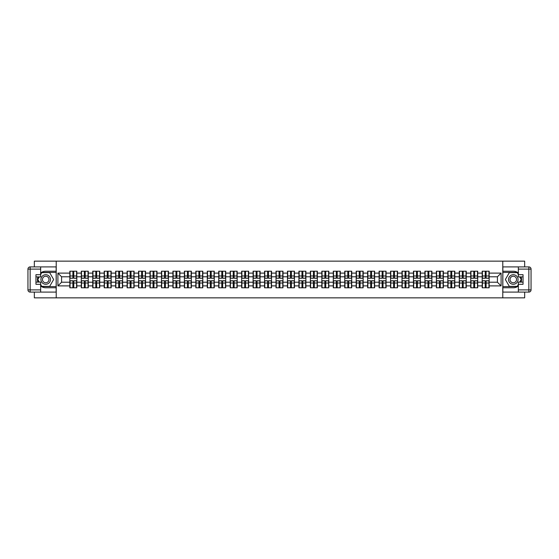<?xml version="1.0" encoding="UTF-8"?>
<svg xmlns="http://www.w3.org/2000/svg" width="559" height="559" viewBox="0 0 559 559"><rect width="100%" height="100%" fill="white"/><g stroke="black" fill="none" stroke-linecap="round" stroke-linejoin="round"><path stroke-width="0.84" d="M34.337 292.091L34.337 297.856L524.663 297.856L524.663 292.091M524.663 266.909L524.663 261.144L502.779 261.144L502.779 297.856M502.779 261.144L34.337 261.144L34.337 266.909M56.221 297.856L56.221 261.144M497.419 282.218L497.419 276.782L489.16 276.782L489.16 282.218L497.419 282.218L501.095 285.887L501.095 273.113L489.16 273.113L489.16 271.206L482.186 271.206L482.186 276.782L477.707 276.782L477.707 282.218L482.186 282.218L482.186 276.782M501.095 285.887L489.16 285.887L489.16 287.794L482.186 287.794L482.186 285.887L477.707 285.887L477.707 287.794L470.734 287.794L470.734 285.887L466.255 285.887L466.255 287.794L459.281 287.794L459.281 285.887L454.802 285.887L454.802 287.794L447.822 287.794L447.822 285.887L443.343 285.887L443.343 287.794L436.369 287.794L436.369 285.887L431.89 285.887L431.89 287.794L424.917 287.794L424.917 285.887L420.438 285.887L420.438 287.794L413.464 287.794L413.464 285.887L408.985 285.887L408.985 287.794L402.005 287.794L402.005 285.887L397.526 285.887L397.526 287.794L390.552 287.794L390.552 285.887L386.073 285.887L386.073 287.794L379.1 287.794L379.1 285.887L374.621 285.887L374.621 287.794L367.647 287.794L367.647 285.887L363.168 285.887L363.168 287.794L356.188 287.794L356.188 285.887L351.716 285.887L351.716 287.794L344.735 287.794L344.735 285.887L340.256 285.887L340.256 287.794L333.283 287.794L333.283 285.887L328.804 285.887L328.804 287.794L321.83 287.794L321.83 285.887L317.351 285.887L317.351 287.794L310.378 287.794L310.378 285.887L305.899 285.887L305.899 287.794L298.918 287.794L298.918 285.887L294.439 285.887L294.439 287.794L287.466 287.794L287.466 285.887L282.987 285.887L282.987 287.794L276.013 287.794L276.013 285.887L271.534 285.887L271.534 287.794L264.561 287.794L264.561 285.887L260.082 285.887L260.082 287.794L253.101 287.794L253.101 285.887L248.622 285.887L248.622 287.794L241.649 287.794L241.649 285.887L237.17 285.887L237.17 287.794L230.196 287.794L230.196 285.887L225.717 285.887L225.717 287.794L218.744 287.794L218.744 285.887L214.265 285.887L214.265 287.794L207.284 287.794L207.284 285.887L202.812 285.887L202.812 287.794L195.832 287.794L195.832 285.887L191.353 285.887L191.353 287.794L184.379 287.794L184.379 285.887L179.9 285.887L179.9 287.794L172.927 287.794L172.927 285.887L168.448 285.887L168.448 287.794L161.474 287.794L161.474 285.887L156.995 285.887L156.995 287.794L150.015 287.794L150.015 285.887L145.536 285.887L145.536 287.794L138.562 287.794L138.562 285.887L134.083 285.887L134.083 287.794L127.11 287.794L127.11 285.887L122.631 285.887L122.631 287.794L115.657 287.794L115.657 285.887L111.178 285.887L111.178 287.794L104.198 287.794L104.198 285.887L99.719 285.887L99.719 287.794L92.745 287.794L92.745 285.887L88.266 285.887L88.266 287.794L81.293 287.794L81.293 285.887L76.814 285.887L76.814 287.794L69.84 287.794L69.84 285.887L57.905 285.887L57.905 273.113L69.84 273.113L69.84 276.782L61.581 276.782L61.581 282.218L69.84 282.218L69.84 276.782M482.186 273.113L477.707 273.113L477.707 271.206L470.734 271.206L470.734 273.113L466.255 273.113L466.255 271.206L459.281 271.206L459.281 273.113L454.802 273.113L454.802 271.206L447.822 271.206L447.822 273.113L443.343 273.113L443.343 271.206L436.369 271.206L436.369 273.113L431.89 273.113L431.89 271.206L424.917 271.206L424.917 273.113L420.438 273.113L420.438 271.206L413.464 271.206L413.464 273.113L408.985 273.113L408.985 271.206L402.005 271.206L402.005 273.113L397.526 273.113L397.526 271.206L390.552 271.206L390.552 273.113L386.073 273.113L386.073 271.206L379.1 271.206L379.1 273.113L374.621 273.113L374.621 271.206L367.647 271.206L367.647 273.113L363.168 273.113L363.168 271.206L356.188 271.206L356.188 273.113L351.716 273.113L351.716 271.206L344.735 271.206L344.735 273.113L340.256 273.113L340.256 271.206L333.283 271.206L333.283 273.113L328.804 273.113L328.804 271.206L321.83 271.206L321.83 273.113L317.351 273.113L317.351 271.206L310.378 271.206L310.378 273.113L305.899 273.113L305.899 271.206L298.918 271.206L298.918 273.113L294.439 273.113L294.439 271.206L287.466 271.206L287.466 273.113L282.987 273.113L282.987 271.206L276.013 271.206L276.013 273.113L271.534 273.113L271.534 271.206L264.561 271.206L264.561 273.113L260.082 273.113L260.082 271.206L253.101 271.206L253.101 273.113L248.622 273.113L248.622 271.206L241.649 271.206L241.649 273.113L237.17 273.113L237.17 271.206L230.196 271.206L230.196 273.113L225.717 273.113L225.717 271.206L218.744 271.206L218.744 273.113L214.265 273.113L214.265 271.206L207.284 271.206L207.284 273.113L202.812 273.113L202.812 271.206L195.832 271.206L195.832 273.113L191.353 273.113L191.353 271.206L184.379 271.206L184.379 273.113L179.9 273.113L179.9 271.206L172.927 271.206L172.927 273.113L168.448 273.113L168.448 271.206L161.474 271.206L161.474 273.113L156.995 273.113L156.995 271.206L150.015 271.206L150.015 273.113L145.536 273.113L145.536 271.206L138.562 271.206L138.562 273.113L134.083 273.113L134.083 271.206L127.11 271.206L127.11 273.113L122.631 273.113L122.631 271.206L115.657 271.206L115.657 273.113L111.178 273.113L111.178 271.206L104.198 271.206L104.198 273.113L99.719 273.113L99.719 271.206L92.745 271.206L92.745 273.113L88.266 273.113L88.266 271.206L81.293 271.206L81.293 273.113L76.814 273.113L76.814 271.206L69.84 271.206L69.84 273.113M482.186 282.218L482.186 285.887M477.707 282.218L477.707 285.887M477.707 273.113L477.707 276.782M466.255 282.218L470.734 282.218L470.734 276.782L466.255 276.782L466.255 285.887M470.734 282.218L470.734 285.887M470.734 273.113L470.734 276.782M466.255 273.113L466.255 276.782M454.802 282.218L459.281 282.218L459.281 276.782L454.802 276.782L454.802 285.887M459.281 282.218L459.281 285.887M459.281 273.113L459.281 276.782M454.802 273.113L454.802 276.782M443.343 282.218L447.822 282.218L447.822 276.782L443.343 276.782L443.343 285.887M447.822 282.218L447.822 285.887M447.822 273.113L447.822 276.782M443.343 273.113L443.343 276.782M431.89 282.218L436.369 282.218L436.369 276.782L431.89 276.782L431.89 285.887M436.369 282.218L436.369 285.887M436.369 273.113L436.369 276.782M431.89 273.113L431.89 276.782M420.438 282.218L424.917 282.218L424.917 276.782L420.438 276.782L420.438 285.887M424.917 282.218L424.917 285.887M424.917 273.113L424.917 276.782M420.438 273.113L420.438 276.782M408.985 282.218L413.464 282.218L413.464 276.782L408.985 276.782L408.985 285.887M413.464 282.218L413.464 285.887M413.464 273.113L413.464 276.782M408.985 273.113L408.985 276.782M397.526 282.218L402.005 282.218L402.005 276.782L397.526 276.782L397.526 285.887M402.005 282.218L402.005 285.887M402.005 273.113L402.005 276.782M397.526 273.113L397.526 276.782M386.073 282.218L390.552 282.218L390.552 276.782L386.073 276.782L386.073 285.887M390.552 282.218L390.552 285.887M390.552 273.113L390.552 276.782M386.073 273.113L386.073 276.782M374.621 282.218L379.1 282.218L379.1 276.782L374.621 276.782L374.621 285.887M379.1 282.218L379.1 285.887M379.1 273.113L379.1 276.782M374.621 273.113L374.621 276.782M363.168 282.218L367.647 282.218L367.647 276.782L363.168 276.782L363.168 285.887M367.647 282.218L367.647 285.887M367.647 273.113L367.647 276.782M363.168 273.113L363.168 276.782M351.716 282.218L356.188 282.218L356.188 276.782L351.716 276.782L351.716 285.887M356.188 282.218L356.188 285.887M356.188 273.113L356.188 276.782M351.716 273.113L351.716 276.782M340.256 282.218L344.735 282.218L344.735 276.782L340.256 276.782L340.256 285.887M344.735 282.218L344.735 285.887M344.735 273.113L344.735 276.782M340.256 273.113L340.256 276.782M328.804 282.218L333.283 282.218L333.283 276.782L328.804 276.782L328.804 285.887M333.283 282.218L333.283 285.887M333.283 273.113L333.283 276.782M328.804 273.113L328.804 276.782M317.351 282.218L321.83 282.218L321.83 276.782L317.351 276.782L317.351 285.887M321.83 282.218L321.83 285.887M321.83 273.113L321.83 276.782M317.351 273.113L317.351 276.782M305.899 282.218L310.378 282.218L310.378 276.782L305.899 276.782L305.899 285.887M310.378 282.218L310.378 285.887M310.378 273.113L310.378 276.782M305.899 273.113L305.899 276.782M294.439 282.218L298.918 282.218L298.918 276.782L294.439 276.782L294.439 285.887M298.918 282.218L298.918 285.887M298.918 273.113L298.918 276.782M294.439 273.113L294.439 276.782M282.987 282.218L287.466 282.218L287.466 276.782L282.987 276.782L282.987 285.887M287.466 282.218L287.466 285.887M287.466 273.113L287.466 276.782M282.987 273.113L282.987 276.782M271.534 282.218L276.013 282.218L276.013 276.782L271.534 276.782L271.534 285.887M276.013 282.218L276.013 285.887M276.013 273.113L276.013 276.782M271.534 273.113L271.534 276.782M260.082 282.218L264.561 282.218L264.561 276.782L260.082 276.782L260.082 285.887M264.561 282.218L264.561 285.887M264.561 273.113L264.561 276.782M260.082 273.113L260.082 276.782M248.622 282.218L253.101 282.218L253.101 276.782L248.622 276.782L248.622 285.887M253.101 282.218L253.101 285.887M253.101 273.113L253.101 276.782M248.622 273.113L248.622 276.782M237.17 282.218L241.649 282.218L241.649 276.782L237.17 276.782L237.17 285.887M241.649 282.218L241.649 285.887M241.649 273.113L241.649 276.782M237.17 273.113L237.17 276.782M225.717 282.218L230.196 282.218L230.196 276.782L225.717 276.782L225.717 285.887M230.196 282.218L230.196 285.887M230.196 273.113L230.196 276.782M225.717 273.113L225.717 276.782M214.265 282.218L218.744 282.218L218.744 276.782L214.265 276.782L214.265 285.887M218.744 282.218L218.744 285.887M218.744 273.113L218.744 276.782M214.265 273.113L214.265 276.782M202.812 282.218L207.284 282.218L207.284 276.782L202.812 276.782L202.812 285.887M207.284 282.218L207.284 285.887M207.284 273.113L207.284 276.782M202.812 273.113L202.812 276.782M191.353 282.218L195.832 282.218L195.832 276.782L191.353 276.782L191.353 285.887M195.832 282.218L195.832 285.887M195.832 273.113L195.832 276.782M191.353 273.113L191.353 276.782M179.9 282.218L184.379 282.218L184.379 276.782L179.9 276.782L179.9 285.887M184.379 282.218L184.379 285.887M184.379 273.113L184.379 276.782M179.9 273.113L179.9 276.782M168.448 282.218L172.927 282.218L172.927 276.782L168.448 276.782L168.448 285.887M172.927 282.218L172.927 285.887M172.927 273.113L172.927 276.782M168.448 273.113L168.448 276.782M156.995 282.218L161.474 282.218L161.474 276.782L156.995 276.782L156.995 285.887M161.474 282.218L161.474 285.887M161.474 273.113L161.474 276.782M156.995 273.113L156.995 276.782M145.536 282.218L150.015 282.218L150.015 276.782L145.536 276.782L145.536 285.887M150.015 282.218L150.015 285.887M150.015 273.113L150.015 276.782M145.536 273.113L145.536 276.782M134.083 282.218L138.562 282.218L138.562 276.782L134.083 276.782L134.083 285.887M138.562 282.218L138.562 285.887M138.562 273.113L138.562 276.782M134.083 273.113L134.083 276.782M122.631 282.218L127.11 282.218L127.11 276.782L122.631 276.782L122.631 285.887M127.11 282.218L127.11 285.887M127.11 273.113L127.11 276.782M122.631 273.113L122.631 276.782M111.178 282.218L115.657 282.218L115.657 276.782L111.178 276.782L111.178 285.887M115.657 282.218L115.657 285.887M115.657 273.113L115.657 276.782M111.178 273.113L111.178 276.782M99.719 282.218L104.198 282.218L104.198 276.782L99.719 276.782L99.719 285.887M104.198 282.218L104.198 285.887M104.198 273.113L104.198 276.782M99.719 273.113L99.719 276.782M88.266 282.218L92.745 282.218L92.745 276.782L88.266 276.782L88.266 285.887M92.745 282.218L92.745 285.887M92.745 273.113L92.745 276.782M88.266 273.113L88.266 276.782M76.814 282.218L81.293 282.218L81.293 276.782L76.814 276.782L76.814 285.887M81.293 282.218L81.293 285.887M81.293 273.113L81.293 276.782M76.814 273.113L76.814 276.782M69.84 282.218L69.84 285.887M61.581 282.218L57.905 285.887M57.905 273.113L61.581 276.782M489.16 282.218L489.16 285.887M489.16 273.113L489.16 276.782M501.095 273.113L497.419 276.782M76.59 271.206L76.59 278.249L73.767 278.249L73.767 271.206M72.887 271.206L72.887 278.249L70.057 278.249L70.057 271.206M72.887 272.156L73.767 272.156M73.767 274.874L72.887 274.874M70.057 287.794L70.057 280.751L72.887 280.751L72.887 287.794M73.767 287.794L73.767 280.751L76.59 280.751L76.59 287.794M73.767 286.844L72.887 286.844M72.887 284.126L73.767 284.126M43.329 275.363A4.772 4.772 0 0 0 41.583 281.89A4.772 4.772 0 0 0 48.102 283.637A4.772 4.772 0 0 0 49.849 277.11A4.772 4.772 0 0 0 43.329 275.363M44.084 276.67A3.27 3.27 0 0 0 42.889 281.135A3.27 3.27 0 0 0 47.354 282.33A3.27 3.27 0 0 0 48.549 277.865A3.27 3.27 0 0 0 44.084 276.67M40.653 274.546L41.757 272.638L49.681 272.638L53.643 279.5L49.681 286.362L41.757 286.362L40.653 284.454M39.298 282.106L37.788 279.5L39.298 276.894M515.671 275.363A4.772 4.772 0 0 0 509.151 277.11A4.772 4.772 0 0 0 510.898 283.637A4.772 4.772 0 0 0 517.417 281.89A4.772 4.772 0 0 0 515.671 275.363M514.916 276.67A3.27 3.27 0 0 0 510.451 277.865A3.27 3.27 0 0 0 511.646 282.33A3.27 3.27 0 0 0 516.111 281.135A3.27 3.27 0 0 0 514.916 276.67M518.347 284.454L517.243 286.362L509.319 286.362L505.357 279.5L509.319 272.638L517.243 272.638L518.347 274.546M519.702 276.894L521.212 279.5L519.702 282.106M40.653 286.026A8.259 8.259 0 0 0 45.719 287.759L56.145 287.759L56.145 292.091L30.151 292.091A2.201 2.201 0 0 1 27.95 289.89L27.95 269.11A2.201 2.201 0 0 1 30.151 266.909L40.653 266.909L40.653 276.894L35.951 276.894M40.653 266.909L56.145 266.909L56.145 271.241L45.719 271.241A8.259 8.259 0 0 0 40.653 272.974M37.879 276.894A8.259 8.259 0 0 0 37.879 282.106M56.145 287.759L56.145 271.241M35.951 282.106L40.653 282.106L40.653 292.091M40.653 274.693L35.951 274.693L35.951 284.307L40.653 284.307M56.145 272.415L41.625 272.415L40.653 274.106M40.653 284.894L41.625 286.585L56.145 286.585M39.039 276.894L37.537 279.5L39.039 282.106M518.347 272.974A8.259 8.259 0 0 0 513.281 271.241L502.855 271.241L502.855 266.909L528.849 266.909A2.201 2.201 0 0 1 531.05 269.11L531.05 289.89A2.201 2.201 0 0 1 528.849 292.091L518.347 292.091L518.347 282.106L523.049 282.106M518.347 292.091L502.855 292.091L502.855 287.759L513.281 287.759A8.259 8.259 0 0 0 518.347 286.026M521.121 282.106A8.259 8.259 0 0 0 521.121 276.894M502.855 271.241L502.855 287.759M523.049 276.894L518.347 276.894L518.347 266.909M518.347 284.307L523.049 284.307L523.049 274.693L518.347 274.693M502.855 286.585L517.375 286.585L518.347 284.894M518.347 274.106L517.375 272.415L502.855 272.415M519.961 282.106L521.463 279.5L519.961 276.894M518.347 289.89L528.849 289.89L528.849 266.909A2.201 2.201 0 0 1 531.05 269.11L518.347 269.11M88.049 271.206L88.049 278.249L85.22 278.249L85.22 271.206M84.339 271.206L84.339 278.249L81.509 278.249L81.509 271.206M84.339 272.156L85.22 272.156M85.22 274.874L84.339 274.874M99.502 271.206L99.502 278.249L96.672 278.249L96.672 271.206M95.792 271.206L95.792 278.249L92.969 278.249L92.969 271.206M95.792 272.156L96.672 272.156M96.672 274.874L95.792 274.874M110.955 271.206L110.955 278.249L108.132 278.249L108.132 271.206M107.251 271.206L107.251 278.249L104.421 278.249L104.421 271.206M107.251 272.156L108.132 272.156M108.132 274.874L107.251 274.874M122.407 271.206L122.407 278.249L119.584 278.249L119.584 271.206M118.704 271.206L118.704 278.249L115.874 278.249L115.874 271.206M118.704 272.156L119.584 272.156M119.584 274.874L118.704 274.874M133.867 271.206L133.867 278.249L131.037 278.249L131.037 271.206M130.156 271.206L130.156 278.249L127.326 278.249L127.326 271.206M130.156 272.156L131.037 272.156M131.037 274.874L130.156 274.874M81.509 287.794L81.509 280.751L84.339 280.751L84.339 287.794M85.22 287.794L85.22 280.751L88.049 280.751L88.049 287.794M85.22 286.844L84.339 286.844M84.339 284.126L85.22 284.126M92.969 287.794L92.969 280.751L95.792 280.751L95.792 287.794M96.672 287.794L96.672 280.751L99.502 280.751L99.502 287.794M96.672 286.844L95.792 286.844M95.792 284.126L96.672 284.126M104.421 287.794L104.421 280.751L107.251 280.751L107.251 287.794M108.132 287.794L108.132 280.751L110.955 280.751L110.955 287.794M108.132 286.844L107.251 286.844M107.251 284.126L108.132 284.126M115.874 287.794L115.874 280.751L118.704 280.751L118.704 287.794M119.584 287.794L119.584 280.751L122.407 280.751L122.407 287.794M119.584 286.844L118.704 286.844M118.704 284.126L119.584 284.126M127.326 287.794L127.326 280.751L130.156 280.751L130.156 287.794M131.037 287.794L131.037 280.751L133.867 280.751L133.867 287.794M131.037 286.844L130.156 286.844M130.156 284.126L131.037 284.126M145.319 271.206L145.319 278.249L142.489 278.249L142.489 271.206M141.609 271.206L141.609 278.249L138.786 278.249L138.786 271.206M141.609 272.156L142.489 272.156M142.489 274.874L141.609 274.874M138.786 287.794L138.786 280.751L141.609 280.751L141.609 287.794M142.489 287.794L142.489 280.751L145.319 280.751L145.319 287.794M142.489 286.844L141.609 286.844M141.609 284.126L142.489 284.126M156.772 271.206L156.772 278.249L153.949 278.249L153.949 271.206M153.061 271.206L153.061 278.249L150.238 278.249L150.238 271.206M153.061 272.156L153.949 272.156M153.949 274.874L153.061 274.874M150.238 287.794L150.238 280.751L153.061 280.751L153.061 287.794M153.949 287.794L153.949 280.751L156.772 280.751L156.772 287.794M153.949 286.844L153.061 286.844M153.061 284.126L153.949 284.126M168.224 271.206L168.224 278.249L165.401 278.249L165.401 271.206M164.521 271.206L164.521 278.249L161.691 278.249L161.691 271.206M164.521 272.156L165.401 272.156M165.401 274.874L164.521 274.874M161.691 287.794L161.691 280.751L164.521 280.751L164.521 287.794M165.401 287.794L165.401 280.751L168.224 280.751L168.224 287.794M165.401 286.844L164.521 286.844M164.521 284.126L165.401 284.126M179.684 271.206L179.684 278.249L176.854 278.249L176.854 271.206M175.973 271.206L175.973 278.249L173.143 278.249L173.143 271.206M175.973 272.156L176.854 272.156M176.854 274.874L175.973 274.874M173.143 287.794L173.143 280.751L175.973 280.751L175.973 287.794M176.854 287.794L176.854 280.751L179.684 280.751L179.684 287.794M176.854 286.844L175.973 286.844M175.973 284.126L176.854 284.126M191.136 271.206L191.136 278.249L188.306 278.249L188.306 271.206M187.426 271.206L187.426 278.249L184.603 278.249L184.603 271.206M187.426 272.156L188.306 272.156M188.306 274.874L187.426 274.874M184.603 287.794L184.603 280.751L187.426 280.751L187.426 287.794M188.306 287.794L188.306 280.751L191.136 280.751L191.136 287.794M188.306 286.844L187.426 286.844M187.426 284.126L188.306 284.126M202.589 271.206L202.589 278.249L199.759 278.249L199.759 271.206M198.878 271.206L198.878 278.249L196.055 278.249L196.055 271.206M198.878 272.156L199.759 272.156M199.759 274.874L198.878 274.874M196.055 287.794L196.055 280.751L198.878 280.751L198.878 287.794M199.759 287.794L199.759 280.751L202.589 280.751L202.589 287.794M199.759 286.844L198.878 286.844M198.878 284.126L199.759 284.126M214.041 271.206L214.041 278.249L211.218 278.249L211.218 271.206M210.338 271.206L210.338 278.249L207.508 278.249L207.508 271.206M210.338 272.156L211.218 272.156M211.218 274.874L210.338 274.874M207.508 287.794L207.508 280.751L210.338 280.751L210.338 287.794M211.218 287.794L211.218 280.751L214.041 280.751L214.041 287.794M211.218 286.844L210.338 286.844M210.338 284.126L211.218 284.126M225.494 271.206L225.494 278.249L222.671 278.249L222.671 271.206M221.79 271.206L221.79 278.249L218.96 278.249L218.96 271.206M221.79 272.156L222.671 272.156M222.671 274.874L221.79 274.874M218.96 287.794L218.96 280.751L221.79 280.751L221.79 287.794M222.671 287.794L222.671 280.751L225.494 280.751L225.494 287.794M222.671 286.844L221.79 286.844M221.79 284.126L222.671 284.126M236.953 271.206L236.953 278.249L234.123 278.249L234.123 271.206M233.243 271.206L233.243 278.249L230.413 278.249L230.413 271.206M233.243 272.156L234.123 272.156M234.123 274.874L233.243 274.874M230.413 287.794L230.413 280.751L233.243 280.751L233.243 287.794M234.123 287.794L234.123 280.751L236.953 280.751L236.953 287.794M234.123 286.844L233.243 286.844M233.243 284.126L234.123 284.126M248.406 271.206L248.406 278.249L245.576 278.249L245.576 271.206M244.695 271.206L244.695 278.249L241.872 278.249L241.872 271.206M244.695 272.156L245.576 272.156M245.576 274.874L244.695 274.874M241.872 287.794L241.872 280.751L244.695 280.751L244.695 287.794M245.576 287.794L245.576 280.751L248.406 280.751L248.406 287.794M245.576 286.844L244.695 286.844M244.695 284.126L245.576 284.126M259.858 271.206L259.858 278.249L257.035 278.249L257.035 271.206M256.148 271.206L256.148 278.249L253.325 278.249L253.325 271.206M256.148 272.156L257.035 272.156M257.035 274.874L256.148 274.874M253.325 287.794L253.325 280.751L256.148 280.751L256.148 287.794M257.035 287.794L257.035 280.751L259.858 280.751L259.858 287.794M257.035 286.844L256.148 286.844M256.148 284.126L257.035 284.126M271.311 271.206L271.311 278.249L268.488 278.249L268.488 271.206M267.607 271.206L267.607 278.249L264.777 278.249L264.777 271.206M267.607 272.156L268.488 272.156M268.488 274.874L267.607 274.874M264.777 287.794L264.777 280.751L267.607 280.751L267.607 287.794M268.488 287.794L268.488 280.751L271.311 280.751L271.311 287.794M268.488 286.844L267.607 286.844M267.607 284.126L268.488 284.126M282.77 271.206L282.77 278.249L279.94 278.249L279.94 271.206M279.06 271.206L279.06 278.249L276.23 278.249L276.23 271.206M279.06 272.156L279.94 272.156M279.94 274.874L279.06 274.874M276.23 287.794L276.23 280.751L279.06 280.751L279.06 287.794M279.94 287.794L279.94 280.751L282.77 280.751L282.77 287.794M279.94 286.844L279.06 286.844M279.06 284.126L279.94 284.126M294.223 271.206L294.223 278.249L291.393 278.249L291.393 271.206M290.512 271.206L290.512 278.249L287.689 278.249L287.689 271.206M290.512 272.156L291.393 272.156M291.393 274.874L290.512 274.874M287.689 287.794L287.689 280.751L290.512 280.751L290.512 287.794M291.393 287.794L291.393 280.751L294.223 280.751L294.223 287.794M291.393 286.844L290.512 286.844M290.512 284.126L291.393 284.126M305.675 271.206L305.675 278.249L302.852 278.249L302.852 271.206M301.965 271.206L301.965 278.249L299.142 278.249L299.142 271.206M301.965 272.156L302.852 272.156M302.852 274.874L301.965 274.874M299.142 287.794L299.142 280.751L301.965 280.751L301.965 287.794M302.852 287.794L302.852 280.751L305.675 280.751L305.675 287.794M302.852 286.844L301.965 286.844M301.965 284.126L302.852 284.126M317.128 271.206L317.128 278.249L314.305 278.249L314.305 271.206M313.424 271.206L313.424 278.249L310.594 278.249L310.594 271.206M313.424 272.156L314.305 272.156M314.305 274.874L313.424 274.874M310.594 287.794L310.594 280.751L313.424 280.751L313.424 287.794M314.305 287.794L314.305 280.751L317.128 280.751L317.128 287.794M314.305 286.844L313.424 286.844M313.424 284.126L314.305 284.126M328.587 271.206L328.587 278.249L325.757 278.249L325.757 271.206M324.877 271.206L324.877 278.249L322.047 278.249L322.047 271.206M324.877 272.156L325.757 272.156M325.757 274.874L324.877 274.874M322.047 287.794L322.047 280.751L324.877 280.751L324.877 287.794M325.757 287.794L325.757 280.751L328.587 280.751L328.587 287.794M325.757 286.844L324.877 286.844M324.877 284.126L325.757 284.126M340.04 271.206L340.04 278.249L337.21 278.249L337.21 271.206M336.329 271.206L336.329 278.249L333.506 278.249L333.506 271.206M336.329 272.156L337.21 272.156M337.21 274.874L336.329 274.874M333.506 287.794L333.506 280.751L336.329 280.751L336.329 287.794M337.21 287.794L337.21 280.751L340.04 280.751L340.04 287.794M337.21 286.844L336.329 286.844M336.329 284.126L337.21 284.126M351.492 271.206L351.492 278.249L348.662 278.249L348.662 271.206M347.782 271.206L347.782 278.249L344.959 278.249L344.959 271.206M347.782 272.156L348.662 272.156M348.662 274.874L347.782 274.874M344.959 287.794L344.959 280.751L347.782 280.751L347.782 287.794M348.662 287.794L348.662 280.751L351.492 280.751L351.492 287.794M348.662 286.844L347.782 286.844M347.782 284.126L348.662 284.126M362.945 271.206L362.945 278.249L360.122 278.249L360.122 271.206M359.241 271.206L359.241 278.249L356.411 278.249L356.411 271.206M359.241 272.156L360.122 272.156M360.122 274.874L359.241 274.874M356.411 287.794L356.411 280.751L359.241 280.751L359.241 287.794M360.122 287.794L360.122 280.751L362.945 280.751L362.945 287.794M360.122 286.844L359.241 286.844M359.241 284.126L360.122 284.126M374.397 271.206L374.397 278.249L371.574 278.249L371.574 271.206M370.694 271.206L370.694 278.249L367.864 278.249L367.864 271.206M370.694 272.156L371.574 272.156M371.574 274.874L370.694 274.874M367.864 287.794L367.864 280.751L370.694 280.751L370.694 287.794M371.574 287.794L371.574 280.751L374.397 280.751L374.397 287.794M371.574 286.844L370.694 286.844M370.694 284.126L371.574 284.126M385.857 271.206L385.857 278.249L383.027 278.249L383.027 271.206M382.146 271.206L382.146 278.249L379.316 278.249L379.316 271.206M382.146 272.156L383.027 272.156M383.027 274.874L382.146 274.874M379.316 287.794L379.316 280.751L382.146 280.751L382.146 287.794M383.027 287.794L383.027 280.751L385.857 280.751L385.857 287.794M383.027 286.844L382.146 286.844M382.146 284.126L383.027 284.126M397.309 271.206L397.309 278.249L394.479 278.249L394.479 271.206M393.599 271.206L393.599 278.249L390.776 278.249L390.776 271.206M393.599 272.156L394.479 272.156M394.479 274.874L393.599 274.874M390.776 287.794L390.776 280.751L393.599 280.751L393.599 287.794M394.479 287.794L394.479 280.751L397.309 280.751L397.309 287.794M394.479 286.844L393.599 286.844M393.599 284.126L394.479 284.126M408.762 271.206L408.762 278.249L405.939 278.249L405.939 271.206M405.051 271.206L405.051 278.249L402.228 278.249L402.228 271.206M405.051 272.156L405.939 272.156M405.939 274.874L405.051 274.874M402.228 287.794L402.228 280.751L405.051 280.751L405.051 287.794M405.939 287.794L405.939 280.751L408.762 280.751L408.762 287.794M405.939 286.844L405.051 286.844M405.051 284.126L405.939 284.126M420.214 271.206L420.214 278.249L417.391 278.249L417.391 271.206M416.511 271.206L416.511 278.249L413.681 278.249L413.681 271.206M416.511 272.156L417.391 272.156M417.391 274.874L416.511 274.874M413.681 287.794L413.681 280.751L416.511 280.751L416.511 287.794M417.391 287.794L417.391 280.751L420.214 280.751L420.214 287.794M417.391 286.844L416.511 286.844M416.511 284.126L417.391 284.126M431.674 271.206L431.674 278.249L428.844 278.249L428.844 271.206M427.963 271.206L427.963 278.249L425.133 278.249L425.133 271.206M427.963 272.156L428.844 272.156M428.844 274.874L427.963 274.874M425.133 287.794L425.133 280.751L427.963 280.751L427.963 287.794M428.844 287.794L428.844 280.751L431.674 280.751L431.674 287.794M428.844 286.844L427.963 286.844M427.963 284.126L428.844 284.126M443.126 271.206L443.126 278.249L440.296 278.249L440.296 271.206M439.416 271.206L439.416 278.249L436.593 278.249L436.593 271.206M439.416 272.156L440.296 272.156M440.296 274.874L439.416 274.874M436.593 287.794L436.593 280.751L439.416 280.751L439.416 287.794M440.296 287.794L440.296 280.751L443.126 280.751L443.126 287.794M440.296 286.844L439.416 286.844M439.416 284.126L440.296 284.126M454.579 271.206L454.579 278.249L451.749 278.249L451.749 271.206M450.868 271.206L450.868 278.249L448.045 278.249L448.045 271.206M450.868 272.156L451.749 272.156M451.749 274.874L450.868 274.874M448.045 287.794L448.045 280.751L450.868 280.751L450.868 287.794M451.749 287.794L451.749 280.751L454.579 280.751L454.579 287.794M451.749 286.844L450.868 286.844M450.868 284.126L451.749 284.126M466.031 271.206L466.031 278.249L463.208 278.249L463.208 271.206M462.328 271.206L462.328 278.249L459.498 278.249L459.498 271.206M462.328 272.156L463.208 272.156M463.208 274.874L462.328 274.874M459.498 287.794L459.498 280.751L462.328 280.751L462.328 287.794M463.208 287.794L463.208 280.751L466.031 280.751L466.031 287.794M463.208 286.844L462.328 286.844M462.328 284.126L463.208 284.126M477.491 271.206L477.491 278.249L474.661 278.249L474.661 271.206M473.78 271.206L473.78 278.249L470.951 278.249L470.951 271.206M473.78 272.156L474.661 272.156M474.661 274.874L473.78 274.874M470.951 287.794L470.951 280.751L473.78 280.751L473.78 287.794M474.661 287.794L474.661 280.751L477.491 280.751L477.491 287.794M474.661 286.844L473.78 286.844M473.78 284.126L474.661 284.126M488.943 271.206L488.943 278.249L486.113 278.249L486.113 271.206M485.233 271.206L485.233 278.249L482.41 278.249L482.41 271.206M485.233 272.156L486.113 272.156M486.113 274.874L485.233 274.874M482.41 287.794L482.41 280.751L485.233 280.751L485.233 287.794M486.113 287.794L486.113 280.751L488.943 280.751L488.943 287.794M486.113 286.844L485.233 286.844M485.233 284.126L486.113 284.126M72.887 275.985L70.057 275.985M72.887 278.158L70.057 278.158M76.59 275.985L73.767 275.985M76.59 278.158L73.767 278.158M73.767 283.015L76.59 283.015M73.767 280.842L76.59 280.842M70.057 283.015L72.887 283.015M70.057 280.842L72.887 280.842M40.653 269.11L30.151 269.11L30.151 289.89L40.653 289.89M27.95 269.11L30.151 269.11L30.151 266.909M30.151 292.091L30.151 289.89L27.95 289.89M531.05 289.89L528.849 289.89L528.849 292.091M528.849 266.909A2.201 2.201 0 0 1 531.05 269.11M84.339 275.985L81.509 275.985M84.339 278.158L81.509 278.158M88.049 275.985L85.22 275.985M88.049 278.158L85.22 278.158M95.792 275.985L92.969 275.985M95.792 278.158L92.969 278.158M99.502 275.985L96.672 275.985M99.502 278.158L96.672 278.158M107.251 275.985L104.421 275.985M107.251 278.158L104.421 278.158M110.955 275.985L108.132 275.985M110.955 278.158L108.132 278.158M118.704 275.985L115.874 275.985M118.704 278.158L115.874 278.158M122.407 275.985L119.584 275.985M122.407 278.158L119.584 278.158M130.156 275.985L127.326 275.985M130.156 278.158L127.326 278.158M133.867 275.985L131.037 275.985M133.867 278.158L131.037 278.158M85.22 283.015L88.049 283.015M85.22 280.842L88.049 280.842M81.509 283.015L84.339 283.015M81.509 280.842L84.339 280.842M96.672 283.015L99.502 283.015M96.672 280.842L99.502 280.842M92.969 283.015L95.792 283.015M92.969 280.842L95.792 280.842M108.132 283.015L110.955 283.015M108.132 280.842L110.955 280.842M104.421 283.015L107.251 283.015M104.421 280.842L107.251 280.842M119.584 283.015L122.407 283.015M119.584 280.842L122.407 280.842M115.874 283.015L118.704 283.015M115.874 280.842L118.704 280.842M131.037 283.015L133.867 283.015M131.037 280.842L133.867 280.842M127.326 283.015L130.156 283.015M127.326 280.842L130.156 280.842M141.609 275.985L138.786 275.985M141.609 278.158L138.786 278.158M145.319 275.985L142.489 275.985M145.319 278.158L142.489 278.158M142.489 283.015L145.319 283.015M142.489 280.842L145.319 280.842M138.786 283.015L141.609 283.015M138.786 280.842L141.609 280.842M153.061 275.985L150.238 275.985M153.061 278.158L150.238 278.158M156.772 275.985L153.949 275.985M156.772 278.158L153.949 278.158M153.949 283.015L156.772 283.015M153.949 280.842L156.772 280.842M150.238 283.015L153.061 283.015M150.238 280.842L153.061 280.842M164.521 275.985L161.691 275.985M164.521 278.158L161.691 278.158M168.224 275.985L165.401 275.985M168.224 278.158L165.401 278.158M165.401 283.015L168.224 283.015M165.401 280.842L168.224 280.842M161.691 283.015L164.521 283.015M161.691 280.842L164.521 280.842M175.973 275.985L173.143 275.985M175.973 278.158L173.143 278.158M179.684 275.985L176.854 275.985M179.684 278.158L176.854 278.158M176.854 283.015L179.684 283.015M176.854 280.842L179.684 280.842M173.143 283.015L175.973 283.015M173.143 280.842L175.973 280.842M187.426 275.985L184.603 275.985M187.426 278.158L184.603 278.158M191.136 275.985L188.306 275.985M191.136 278.158L188.306 278.158M188.306 283.015L191.136 283.015M188.306 280.842L191.136 280.842M184.603 283.015L187.426 283.015M184.603 280.842L187.426 280.842M198.878 275.985L196.055 275.985M198.878 278.158L196.055 278.158M202.589 275.985L199.759 275.985M202.589 278.158L199.759 278.158M199.759 283.015L202.589 283.015M199.759 280.842L202.589 280.842M196.055 283.015L198.878 283.015M196.055 280.842L198.878 280.842M210.338 275.985L207.508 275.985M210.338 278.158L207.508 278.158M214.041 275.985L211.218 275.985M214.041 278.158L211.218 278.158M211.218 283.015L214.041 283.015M211.218 280.842L214.041 280.842M207.508 283.015L210.338 283.015M207.508 280.842L210.338 280.842M221.79 275.985L218.96 275.985M221.79 278.158L218.96 278.158M225.494 275.985L222.671 275.985M225.494 278.158L222.671 278.158M222.671 283.015L225.494 283.015M222.671 280.842L225.494 280.842M218.96 283.015L221.79 283.015M218.96 280.842L221.79 280.842M233.243 275.985L230.413 275.985M233.243 278.158L230.413 278.158M236.953 275.985L234.123 275.985M236.953 278.158L234.123 278.158M234.123 283.015L236.953 283.015M234.123 280.842L236.953 280.842M230.413 283.015L233.243 283.015M230.413 280.842L233.243 280.842M244.695 275.985L241.872 275.985M244.695 278.158L241.872 278.158M248.406 275.985L245.576 275.985M248.406 278.158L245.576 278.158M245.576 283.015L248.406 283.015M245.576 280.842L248.406 280.842M241.872 283.015L244.695 283.015M241.872 280.842L244.695 280.842M256.148 275.985L253.325 275.985M256.148 278.158L253.325 278.158M259.858 275.985L257.035 275.985M259.858 278.158L257.035 278.158M257.035 283.015L259.858 283.015M257.035 280.842L259.858 280.842M253.325 283.015L256.148 283.015M253.325 280.842L256.148 280.842M267.607 275.985L264.777 275.985M267.607 278.158L264.777 278.158M271.311 275.985L268.488 275.985M271.311 278.158L268.488 278.158M268.488 283.015L271.311 283.015M268.488 280.842L271.311 280.842M264.777 283.015L267.607 283.015M264.777 280.842L267.607 280.842M279.06 275.985L276.23 275.985M279.06 278.158L276.23 278.158M282.77 275.985L279.94 275.985M282.77 278.158L279.94 278.158M279.94 283.015L282.77 283.015M279.94 280.842L282.77 280.842M276.23 283.015L279.06 283.015M276.23 280.842L279.06 280.842M290.512 275.985L287.689 275.985M290.512 278.158L287.689 278.158M294.223 275.985L291.393 275.985M294.223 278.158L291.393 278.158M291.393 283.015L294.223 283.015M291.393 280.842L294.223 280.842M287.689 283.015L290.512 283.015M287.689 280.842L290.512 280.842M301.965 275.985L299.142 275.985M301.965 278.158L299.142 278.158M305.675 275.985L302.852 275.985M305.675 278.158L302.852 278.158M302.852 283.015L305.675 283.015M302.852 280.842L305.675 280.842M299.142 283.015L301.965 283.015M299.142 280.842L301.965 280.842M313.424 275.985L310.594 275.985M313.424 278.158L310.594 278.158M317.128 275.985L314.305 275.985M317.128 278.158L314.305 278.158M314.305 283.015L317.128 283.015M314.305 280.842L317.128 280.842M310.594 283.015L313.424 283.015M310.594 280.842L313.424 280.842M324.877 275.985L322.047 275.985M324.877 278.158L322.047 278.158M328.587 275.985L325.757 275.985M328.587 278.158L325.757 278.158M325.757 283.015L328.587 283.015M325.757 280.842L328.587 280.842M322.047 283.015L324.877 283.015M322.047 280.842L324.877 280.842M336.329 275.985L333.506 275.985M336.329 278.158L333.506 278.158M340.04 275.985L337.21 275.985M340.04 278.158L337.21 278.158M337.21 283.015L340.04 283.015M337.21 280.842L340.04 280.842M333.506 283.015L336.329 283.015M333.506 280.842L336.329 280.842M347.782 275.985L344.959 275.985M347.782 278.158L344.959 278.158M351.492 275.985L348.662 275.985M351.492 278.158L348.662 278.158M348.662 283.015L351.492 283.015M348.662 280.842L351.492 280.842M344.959 283.015L347.782 283.015M344.959 280.842L347.782 280.842M359.241 275.985L356.411 275.985M359.241 278.158L356.411 278.158M362.945 275.985L360.122 275.985M362.945 278.158L360.122 278.158M360.122 283.015L362.945 283.015M360.122 280.842L362.945 280.842M356.411 283.015L359.241 283.015M356.411 280.842L359.241 280.842M370.694 275.985L367.864 275.985M370.694 278.158L367.864 278.158M374.397 275.985L371.574 275.985M374.397 278.158L371.574 278.158M371.574 283.015L374.397 283.015M371.574 280.842L374.397 280.842M367.864 283.015L370.694 283.015M367.864 280.842L370.694 280.842M382.146 275.985L379.316 275.985M382.146 278.158L379.316 278.158M385.857 275.985L383.027 275.985M385.857 278.158L383.027 278.158M383.027 283.015L385.857 283.015M383.027 280.842L385.857 280.842M379.316 283.015L382.146 283.015M379.316 280.842L382.146 280.842M393.599 275.985L390.776 275.985M393.599 278.158L390.776 278.158M397.309 275.985L394.479 275.985M397.309 278.158L394.479 278.158M394.479 283.015L397.309 283.015M394.479 280.842L397.309 280.842M390.776 283.015L393.599 283.015M390.776 280.842L393.599 280.842M405.051 275.985L402.228 275.985M405.051 278.158L402.228 278.158M408.762 275.985L405.939 275.985M408.762 278.158L405.939 278.158M405.939 283.015L408.762 283.015M405.939 280.842L408.762 280.842M402.228 283.015L405.051 283.015M402.228 280.842L405.051 280.842M416.511 275.985L413.681 275.985M416.511 278.158L413.681 278.158M420.214 275.985L417.391 275.985M420.214 278.158L417.391 278.158M417.391 283.015L420.214 283.015M417.391 280.842L420.214 280.842M413.681 283.015L416.511 283.015M413.681 280.842L416.511 280.842M427.963 275.985L425.133 275.985M427.963 278.158L425.133 278.158M431.674 275.985L428.844 275.985M431.674 278.158L428.844 278.158M428.844 283.015L431.674 283.015M428.844 280.842L431.674 280.842M425.133 283.015L427.963 283.015M425.133 280.842L427.963 280.842M439.416 275.985L436.593 275.985M439.416 278.158L436.593 278.158M443.126 275.985L440.296 275.985M443.126 278.158L440.296 278.158M440.296 283.015L443.126 283.015M440.296 280.842L443.126 280.842M436.593 283.015L439.416 283.015M436.593 280.842L439.416 280.842M450.868 275.985L448.045 275.985M450.868 278.158L448.045 278.158M454.579 275.985L451.749 275.985M454.579 278.158L451.749 278.158M451.749 283.015L454.579 283.015M451.749 280.842L454.579 280.842M448.045 283.015L450.868 283.015M448.045 280.842L450.868 280.842M462.328 275.985L459.498 275.985M462.328 278.158L459.498 278.158M466.031 275.985L463.208 275.985M466.031 278.158L463.208 278.158M463.208 283.015L466.031 283.015M463.208 280.842L466.031 280.842M459.498 283.015L462.328 283.015M459.498 280.842L462.328 280.842M473.78 275.985L470.951 275.985M473.78 278.158L470.951 278.158M477.491 275.985L474.661 275.985M477.491 278.158L474.661 278.158M474.661 283.015L477.491 283.015M474.661 280.842L477.491 280.842M470.951 283.015L473.78 283.015M470.951 280.842L473.78 280.842M485.233 275.985L482.41 275.985M485.233 278.158L482.41 278.158M488.943 275.985L486.113 275.985M488.943 278.158L486.113 278.158M486.113 283.015L488.943 283.015M486.113 280.842L488.943 280.842M482.41 283.015L485.233 283.015M482.41 280.842L485.233 280.842"/></g></svg>

